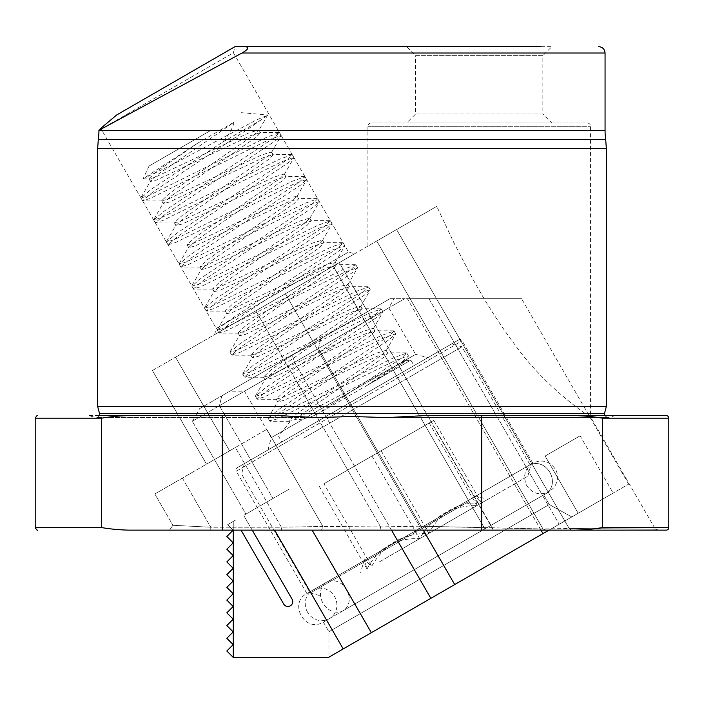 <?xml version="1.0" encoding="UTF-8"?>
<svg xmlns="http://www.w3.org/2000/svg" width="704" height="704" viewBox="0 0 704 704"><rect width="100%" height="100%" fill="white"/><g stroke="black" fill="none" stroke-linecap="round" stroke-linejoin="round"><path stroke-width="0.53" stroke-dasharray="3.52 2.64" d="M99.378 415.624L279.488 415.624L316.994 417.595L352 416.513L387.006 417.595L424.512 415.624L615.366 415.624L424.512 415.624L481.747 415.624L481.747 530.13L222.253 530.13L222.253 415.624L279.488 415.624L88.634 415.624L95.568 417.481L311.335 417.481L96.404 417.586L315.594 417.586M605.062 130.495L98.868 130.337L242 53.02C248.644 49.183 249.612 47.062 244.895 46.666L352 46.658M551.839 122.998L406.622 122.998L551.839 122.998L542.846 113.995L415.615 113.995L542.846 113.995L542.846 55.651L415.615 55.651L406.622 46.658L435.301 46.658M467.271 46.658L551.839 46.658L542.846 55.651L415.615 55.651L415.615 113.995L406.622 122.998M666.257 415.624L575.098 415.624C584.329 415.809 593.437 416.654 602.448 418.167L602.448 527.578C593.437 529.091 584.32 529.936 575.098 530.13L666.257 530.13M278.282 130.478L233.411 52.756L101.191 129.096L100.197 128.823L116.714 114.946L234.978 46.658M101.957 130.416L101.191 129.096L233.411 52.756L235.048 46.649L234.168 47.124M278.291 130.495L348.506 252.111L354.649 253.757L214.641 334.594L216.286 328.442L348.506 252.111L216.286 328.442L102.001 130.495M512.037 46.658L540.962 46.658M233.253 657.351L233.253 521.426L235.312 520.238L227.7 524.63L233.191 530.13L226.829 536.492L233.191 542.846L226.829 549.208L233.191 555.57L226.829 561.933L233.191 568.295L226.829 574.658L233.191 581.02L226.829 587.382L233.191 593.745L226.829 600.098L233.191 606.461L226.829 612.823L233.191 619.186L226.829 625.548L233.191 631.91L226.829 638.273L233.191 644.635L226.829 650.998L233.253 657.351L233.253 521.426L233.253 657.351L328.61 657.351L628.646 484.132L548.979 530.13L546.022 530.13L543.013 528.968L492.404 527.771L493.328 530.13L546.022 530.13L493.328 530.13L339.319 262.61L333.203 266.138L376.754 240.997L339.319 262.61L492.404 527.771L419.514 526.17L285.34 293.779L419.514 526.17L380.574 526.918L255.807 310.825L333.203 266.138L175.516 357.183L255.807 310.825L380.574 526.918L322.872 526.442L266.816 429.343L322.872 526.442L281.389 527.234L235.356 447.506L266.816 429.343L229.583 450.842L266.816 429.343L235.356 447.506L281.389 527.234L210.769 527.234L172.911 525.29L154.845 493.988L235.356 447.506L154.845 493.988L172.911 525.29L169.532 530.13L172.911 525.29L169.532 530.13L172.911 525.29L210.769 527.234L210.769 530.13L169.55 530.13L210.769 530.13L210.769 527.234L281.389 527.234L281.389 530.13L210.769 530.13L281.389 530.13L281.389 527.234L322.872 526.442L321.499 530.13L281.389 530.13L321.499 530.13L322.872 526.442L380.574 526.918L380.019 530.13L321.499 530.13L380.019 530.13L380.574 526.918L419.514 526.17L417.674 530.13L380.019 530.13L417.674 530.13L419.514 526.17L484.22 527.71L485.038 530.13L493.328 530.13L417.674 530.13L485.038 530.13L484.22 527.71L543.013 528.968L569.166 528.466L655.389 529.179L590.55 416.891C590.709 417.674 546.401 388.766 515.187 345.118C499.787 324.588 485.417 302.113 472.094 277.684L453.693 242.326L436.753 206.351L367.902 246.11L436.753 206.351L453.719 242.361L472.173 277.825C485.61 302.412 499.954 324.852 515.214 345.154C546.436 388.802 590.779 417.727 590.55 416.891L590.55 126.298A3.309 3.309 0 0 0 587.25 122.998L371.21 122.998L587.25 122.998M367.902 246.11L367.902 130.495M367.902 130.478L367.902 126.298A3.309 3.309 0 0 1 371.21 122.998M214.641 334.594L354.649 253.757M606.329 406.586L97.671 406.586M481.747 415.624L424.512 415.624M222.253 415.624L128.902 415.624C119.68 415.809 110.563 416.654 101.552 418.167L35.2 418.167M35.2 527.578L101.552 527.578C110.563 529.091 119.68 529.936 128.902 530.13L222.253 530.13M481.747 530.13L575.098 530.13M630.863 530.13L658.759 530.13L655.38 529.179L658.75 530.13L655.38 529.179L569.158 528.458L396.581 229.548L376.754 240.997L436.753 206.351L396.581 229.548L569.166 528.466L571.314 530.13L569.158 528.458L543.013 528.968L546.022 530.13L630.678 530.13M152.425 370.515L175.516 357.183L152.425 370.515L206.501 464.165L229.583 450.842L206.501 464.165L152.425 370.515M346.641 589.653A16.482 13.605 60 0 0 326.621 582.182A16.482 13.605 60 0 0 323.074 603.258A16.482 13.605 60 0 0 343.103 610.729A16.482 13.605 60 0 0 346.641 589.653M307.551 612.216A16.482 15.62 60 0 1 312.84 590.137A16.482 15.62 60 0 1 334.602 596.605A16.482 15.62 60 0 1 329.322 618.684A16.482 15.62 60 0 1 307.551 612.216M580.114 435.82L545.134 456.025L578.186 513.269L613.166 493.064L328.944 657.166L578.186 513.269L545.134 456.025L580.114 435.82L613.166 493.064M394.117 298.663L390.078 298.663L394.117 298.663L388.793 307.886L415.606 354.341L271.269 437.668L244.455 391.222L388.793 307.886L244.455 391.222L229.759 391.222L390.078 298.663L229.759 391.222M267.978 449.962L271.269 437.668L415.606 354.341L427.9 357.632L267.978 449.962L427.9 357.632M458.674 339.865L237.204 467.729L458.674 339.865A2.543 2.543 0 0 1 462.15 340.798L532.787 463.153L326.621 582.182M237.204 467.729A2.543 2.543 0 0 0 236.271 471.205L306.909 593.56L527.234 466.356C545.609 454.062 563.614 485.065 543.717 494.903L323.391 622.107L543.717 494.903L549.27 504.513L571.815 516.938L549.27 504.513L328.944 631.717L549.27 504.513L543.717 494.903C563.552 485.135 545.706 454.045 527.234 466.356L306.909 593.56C288.288 602.624 304.753 633.53 323.391 622.107L328.944 631.717L328.944 657.166M252.217 530.13L243.707 515.39L288.64 489.447L243.707 515.39L292.098 599.192A4.849 4.849 0 0 1 290.321 605.818A4.849 4.849 0 0 1 283.703 604.041L241.023 530.13M428.93 298.663L521.567 298.663L407.361 298.663L428.93 298.663L559.17 524.242L428.93 298.663M540.998 530.13L407.361 298.663L404.765 298.663L407.361 298.663L542.986 533.588M390.078 298.663L404.765 298.663L390.078 298.663L320.91 338.598L390.078 298.663M454.705 584.558L318.428 348.515L404.765 298.663L219.419 405.68L318.428 348.515L423.28 530.13M391.477 530.13L294.58 362.287L292.283 355.124L320.91 338.598L221.839 395.798L292.283 355.124L294.58 362.287L430.857 598.33M199.681 408.593L221.839 395.798L199.681 408.593L192.333 421.309L245.916 514.114L272.994 498.485L245.916 514.114L192.333 421.309L219.419 405.68L192.333 421.309L199.681 408.593M233.191 530.13L227.7 524.63L233.253 521.426L233.253 530.13M401.086 364.232L405.46 360.835L294.589 419.346C297.334 420.499 304.445 419.03 315.929 414.929L410.863 360.114L367.004 385.44L401.086 364.232M393.105 377.714L244.367 463.593L393.105 377.714M303.706 438.152L461.938 346.79L303.706 438.152M379.104 562.091L527.85 476.221L379.104 562.091M468.512 501.662L310.27 593.023L468.512 501.662M396.528 552.033L487.89 499.286L396.528 552.033M395.331 541.367C385.405 547.554 377.511 555.905 371.624 566.412L364.206 559.53L367.03 569.07C378.013 547.914 395.56 537.777 419.672 538.674C432.344 516.551 451.422 505.534 476.925 505.622L474.672 495.748L481.518 502.964C457.706 501.899 440.158 512.028 428.877 533.359C416.821 533.201 405.645 535.867 395.331 541.367M210.654 130.469L149.063 166.03L210.61 130.495M242.845 130.469L261.219 119.865L267.59 115.166L255.913 120.226L173.034 164.252L143.15 178.71L197.34 143.378L156.631 171.45L148.922 178.71L149.547 178.93L155.012 177.285L248.732 132.968L258.878 129.914L254.602 134.482L169.356 193.486L161.647 200.746L167.737 199.32L261.457 155.003L271.594 151.95L267.318 156.517L182.081 215.521L174.363 222.781L180.462 221.355L274.182 177.038L284.319 173.985L280.042 178.552L194.806 237.565L187.088 244.816L193.178 243.39L286.898 199.082L297.044 196.029L292.767 200.587L207.53 259.6L199.813 266.851L205.902 265.434L299.622 221.118L309.769 218.064L305.492 222.631L220.246 281.635L212.538 288.886L218.627 287.47L312.347 243.153L322.494 240.099L318.208 244.666L232.971 303.67L225.254 310.93L231.352 309.505L325.072 265.188L335.21 262.134L330.933 266.702L245.696 325.706L237.978 332.966L244.068 331.54L337.797 287.223L347.934 284.17L343.658 288.737L258.421 347.741L250.703 355.001L256.793 353.575L350.513 309.258L360.659 306.214L356.382 310.772L271.146 369.785L263.428 377.036L269.518 375.619L363.238 331.302L373.384 328.249L369.107 332.807L283.862 391.82L276.153 399.071L282.242 397.654L375.962 353.338L386.1 350.284L381.823 354.851L296.586 413.855L288.869 421.115L292.23 420.71M222.182 130.495L158.224 174.205L150.506 181.465L156.605 180.039L250.325 135.722L260.462 132.669L256.186 137.236L170.949 196.24L163.231 203.5L169.321 202.074L263.05 157.758L273.187 154.704L268.91 159.271L183.674 218.275L175.956 225.535L182.046 224.11L275.766 179.793L285.912 176.748L281.635 181.306L196.398 240.319L188.681 247.57L194.77 246.154L288.49 201.837L298.637 198.783L294.36 203.342L209.114 262.354L201.406 269.606L207.495 268.189L301.215 223.872L311.353 220.818L307.076 225.386L221.839 284.39L214.122 291.65L220.22 290.224L313.94 245.907L324.078 242.854L319.801 247.421L234.564 306.425L226.846 313.685L232.936 312.259L326.665 267.942L336.802 264.889L332.526 269.456L247.289 328.46L239.571 335.72L245.661 334.294L339.381 289.978L349.527 286.924L345.25 291.491L260.005 350.495L252.296 357.755L258.386 356.33L352.106 312.013L362.252 308.968L357.966 313.526L272.73 372.539L265.012 379.79L271.11 378.374L364.83 334.057L374.968 331.003L370.691 335.562L285.454 394.574L277.737 401.826L283.835 400.409L377.555 356.092L387.693 353.038L383.416 357.606L294.589 419.346M219.71 130.469L233.948 122.25L222.209 130.469M197.34 143.378L219.666 130.495M245.907 130.495L152.742 192.06L142.56 200.746L150.084 198.493L268.532 139.902L281.142 135.423L275.431 140.818L165.466 214.095L155.285 222.781L162.809 220.528L281.257 161.938L293.867 157.458L288.156 162.853L178.191 236.139L168.001 244.816L175.525 242.563L293.973 183.973L306.583 179.502L300.872 184.888L190.907 258.174L180.726 266.851L188.25 264.607L306.698 206.017L319.308 201.538L313.597 206.923L203.632 280.21L193.45 288.886L200.974 286.642L319.422 228.052L332.033 223.573L326.322 228.967L216.357 302.245L206.175 310.93L213.699 308.678L332.147 250.087L344.758 245.608L339.046 251.002L229.082 324.28L218.9 332.966L226.424 330.713L344.872 272.122L357.474 267.643L351.771 273.038L241.798 346.315L231.616 355.001L239.14 352.748L357.588 294.158L370.198 289.678L364.487 295.073L254.522 368.359L244.341 377.036L251.865 374.792L370.313 316.193L382.923 311.722L377.212 317.108L267.247 390.394L257.066 399.071L264.59 396.827L383.038 338.237L395.648 333.758L389.937 339.143L279.972 412.43L269.79 421.115L277.314 418.862L395.762 360.272L408.373 355.793L408.276 356.303L402.662 361.187L367.004 385.44M233.948 122.25C233.024 127.688 229.231 134.332 222.57 142.182L151.149 189.306L140.967 197.991L148.491 195.738L266.939 137.148L279.55 132.669L273.838 138.063L163.874 211.341L153.692 220.026L161.216 217.774L279.664 159.183L292.274 154.704L286.563 160.098L176.598 233.385L166.417 242.062L173.941 239.809L292.389 181.218L304.999 176.748L299.288 182.134L189.323 255.42L179.133 264.097L186.666 261.853L305.105 203.262L317.715 198.783L312.004 204.169L202.039 277.455L191.858 286.132L199.382 283.888L317.83 225.298L330.44 220.818L324.729 226.213L214.764 299.49L204.582 308.176L212.106 305.923L330.554 247.333L343.165 242.854L337.454 248.248L227.489 321.526L217.307 330.211L224.831 327.958L343.279 269.368L355.89 264.889L350.178 270.283L240.214 343.561L230.032 352.246L237.556 349.994L356.004 291.403L368.614 286.924L362.903 292.318L252.93 365.605L242.748 374.282L250.272 372.029L368.72 313.438L381.33 308.968L375.619 314.354L265.654 387.64L255.473 396.317L262.997 394.073L381.445 335.482L394.055 331.003L388.344 336.389L278.379 409.675L268.198 418.352L275.722 416.108L394.17 357.518L406.78 353.038L401.069 358.433L315.929 414.929M376.763 387.147L281.829 441.962L376.763 387.147M261.219 119.865L245.942 130.469M222.57 142.182L242.81 130.495M323.919 483.771L433.814 420.323L323.919 483.771L371.624 566.412M319.317 486.429L367.03 569.07M371.967 456.034L419.672 538.674M429.211 422.981L476.925 505.622M433.814 420.323L481.518 502.964M381.163 450.727L428.877 533.359M98.305 139.462L605.695 139.462M97.671 148.438L606.329 148.438M604.472 413.521L99.528 413.521M242 53.02L605.062 53.02M668.8 418.167L602.448 418.167M668.8 527.578L602.448 527.578M367.902 126.298L590.55 126.298L367.902 126.298M392.665 417.481L608.432 417.481L392.665 417.481M101.552 527.578L101.552 418.167M484.22 527.71L333.203 266.138L484.22 527.71M175.516 357.183L229.583 450.842L175.516 357.183M182.389 478.086L210.769 527.234L182.389 478.086M376.754 240.997L543.013 528.968L376.754 240.997M236.271 471.205L462.15 340.798L236.271 471.205M274.622 530.13L343.209 648.93M219.419 405.68L272.994 498.485L219.419 405.68L221.839 395.798L219.419 405.68M371.342 632.685L312.127 530.13M318.428 348.515L320.91 338.598L318.428 348.515M316.994 417.586L96.404 417.586C96.994 418.326 98.076 417.252 99.634 414.357M604.622 415.624L607.596 417.586L387.006 417.586M615.366 415.624L607.596 417.586L388.397 417.586M98.806 130.284L100.197 128.823M343.103 610.729L549.27 491.691L553.942 487.661C560.058 478.623 556.644 470.879 555.306 469.181C549.701 461.067 542.194 459.061 532.787 463.153L312.84 590.137M329.322 618.684L549.27 491.691C540.109 495.854 532.611 493.847 526.759 485.663C522.597 476.502 524.612 468.996 532.787 463.153M628.646 484.132L521.567 298.663M405.46 360.826L410.863 360.114L414.049 365.622M288.869 421.115L289.538 422.259L278.643 436.454L281.829 441.962M244.367 463.593L241.569 474.021L310.27 593.023L320.698 595.813M149.063 166.03L143.15 178.71M148.922 178.71L150.506 181.465M161.647 200.746L163.231 203.5M174.363 222.781L175.956 225.535M187.088 244.816L188.681 247.57M199.813 266.851L201.406 269.606M212.538 288.886L214.122 291.65M225.254 310.93L226.846 313.685M237.978 332.966L239.571 335.72M250.703 355.001L252.296 357.755M263.428 377.036L265.021 379.79M276.153 399.071L277.737 401.826M258.878 129.914L259.195 130.469M259.204 130.495L260.462 132.669M271.594 151.95L273.187 154.704M284.319 173.985L285.912 176.748M297.044 196.029L298.637 198.783M309.769 218.064L311.353 220.818M322.494 240.099L324.078 242.854M335.21 262.134L336.802 264.889M347.934 284.17L349.527 286.924M360.659 306.214L362.252 308.968M373.384 328.249L374.968 331.003M386.1 350.284L387.693 353.038M142.56 200.746L140.967 197.991M269.79 421.115L268.198 418.352M257.066 399.071L255.473 396.317M244.341 377.036L242.748 374.282M231.616 355.001L230.032 352.246M218.9 332.966L217.307 330.211M206.175 310.93L204.582 308.176M193.45 288.886L191.858 286.132M180.726 266.851L179.133 264.097M168.001 244.816L166.417 242.062M155.285 222.781L153.692 220.026M408.373 355.793L406.78 353.038M395.648 333.758L394.055 331.003M382.923 311.722L381.33 308.968M370.198 289.678L368.614 286.924M357.474 267.643L355.89 264.889M344.758 245.608L343.165 242.854M332.033 223.573L330.44 220.818M319.308 201.538L317.715 198.783M306.583 179.502L304.999 176.748M293.867 157.458L292.274 154.704M281.142 135.423L279.55 132.669M267.59 115.166L258.799 130.495M143.308 178.913L149.547 178.93M162.263 200.966L143.053 200.922M271.48 152.601L281.046 135.942M174.988 223.001L155.778 222.957M284.205 174.645L293.77 157.978M187.713 245.036L168.502 244.992M296.921 196.68L306.486 180.013M200.438 267.071L181.218 267.027M309.646 218.715L319.211 202.048M213.162 289.115L193.943 289.062M322.37 240.75L331.936 224.083M225.878 311.15L206.668 311.098M335.095 262.786L344.661 246.127M238.603 333.186L219.393 333.142M347.811 284.821L357.377 268.162M251.328 355.221L232.118 355.177M360.536 306.865L370.102 290.198M264.053 377.256L244.834 377.212M373.261 328.9L382.826 312.233M276.778 399.3L257.558 399.247M385.986 350.935L395.551 334.268M289.494 421.335L270.283 421.282M405.601 360.95L408.276 356.303M141.073 197.463L150.638 180.787M279.039 132.493L259.82 132.449M153.789 219.498L163.363 202.831M291.764 154.528L272.545 154.484M166.514 241.534L176.079 224.866M304.489 176.563L285.27 176.519M179.238 263.569L188.804 246.902M317.214 198.607L297.994 198.554M191.963 285.613L201.529 268.937M329.938 220.642L310.71 220.59M204.679 307.648L214.254 290.972M342.654 242.678L323.435 242.625M217.404 329.683L226.978 313.007M355.379 264.713L336.16 264.669M230.129 351.718L239.694 335.051M368.104 286.748L348.885 286.704M242.854 373.754L252.419 357.086M380.829 308.783L361.601 308.739M255.578 395.789L265.144 379.122M393.545 330.827L374.326 330.774M268.294 417.833L277.869 401.157M406.27 352.862L387.05 352.81M241.463 112.684L267.511 114.963M527.85 476.221L530.64 465.793L461.938 346.79L451.51 344.001M474.672 495.748L487.89 499.286M364.197 559.53L360.659 572.739"/><path stroke-width="1.06" d="M540.962 46.658L244.895 46.666C249.603 47.062 248.635 49.174 242 53.02L605.062 53.02L605.062 130.495A63.615 63.615 0 0 0 605.695 139.462L98.305 139.462A63.615 63.615 0 0 0 98.938 130.337M481.747 530.13L481.747 415.624L424.512 415.624L387.006 417.595L352 416.513L316.994 417.595L279.488 415.624L222.253 415.624L222.253 530.13L575.098 530.13C584.32 529.936 593.437 529.091 602.448 527.578L602.448 418.167C593.437 416.654 584.32 415.809 575.098 415.624L666.257 415.624A2.543 2.543 0 0 1 668.8 418.167L668.8 527.578A2.543 2.543 0 0 1 666.257 530.13L575.098 530.13M97.671 148.438L97.671 406.586L606.329 406.586L606.329 148.438L97.671 148.438L98.305 139.462M97.671 406.586L99.528 413.521L604.472 413.521L606.329 406.586M222.253 415.624L99.378 415.624M435.301 46.658L467.271 46.658M234.978 46.658L244.895 46.666L234.978 46.658L116.714 114.946L234.978 46.666M406.622 46.658L512.037 46.658M242 53.02L98.868 130.337L605.062 130.495M615.366 415.624L481.747 415.624M222.253 530.13L128.885 530.13M630.678 530.13L658.759 530.13M630.863 530.13L548.979 530.13L328.61 657.351L233.191 657.351L226.829 650.998L233.191 644.635L226.829 638.273L233.191 631.91L226.829 625.548L233.191 619.186L226.829 612.823L233.191 606.461L226.829 600.098L233.191 593.745L226.829 587.382L233.191 581.02L226.829 574.658L233.191 568.295L226.829 561.933L233.191 555.57L226.829 549.208L233.191 542.846L226.829 536.492L233.191 530.13M128.902 415.624C119.671 415.809 110.563 416.654 101.552 418.167L101.552 527.578C110.563 529.091 119.68 529.936 128.902 530.13M234.168 47.124L116.714 114.946L100.197 128.823M241.023 530.13L283.703 604.041A4.849 4.849 0 0 0 290.321 605.818A4.849 4.849 0 0 0 292.098 599.192L252.217 530.13M233.253 530.13L233.253 657.351M37.743 415.624C37.506 414.946 36.661 415.791 35.2 418.167L101.552 418.167M602.448 418.167L668.8 418.167M602.448 527.578L668.8 527.578M101.552 527.578L35.2 527.578C36.661 529.954 37.506 530.798 37.743 530.13M343.209 648.93L274.622 530.13M542.986 533.588L540.998 530.13M312.127 530.13L371.342 632.685M430.857 598.33L391.477 530.13M423.28 530.13L454.705 584.558M316.994 417.586L315.594 417.586M605.695 139.462L606.329 148.438M99.528 413.521L99.634 414.357M605.062 53.02C604.639 49.113 602.518 46.992 598.699 46.658M604.472 413.521L604.622 415.624M387.006 417.586L388.397 417.586M35.2 418.167L35.2 527.578"/></g></svg>
